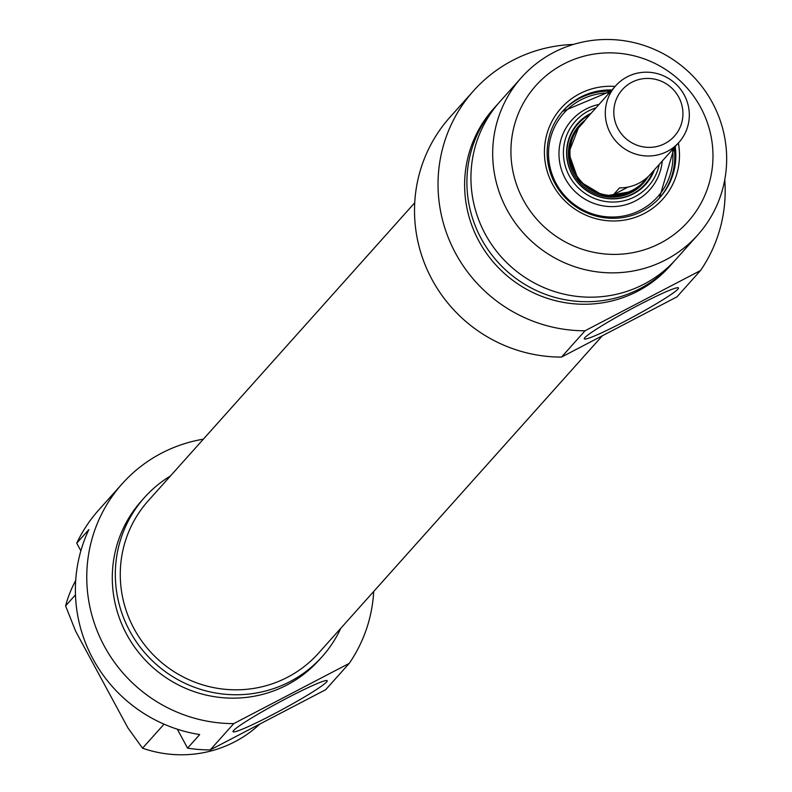 <?xml version="1.0" encoding="UTF-8"?>
<svg xmlns="http://www.w3.org/2000/svg" width="792" height="792" viewBox="0 0 792 792"><rect width="100%" height="100%" fill="white"/><g stroke="black" fill="none" stroke-linecap="round" stroke-linejoin="round"><path stroke-width="1.19" d="M80.863 550.816L76.725 543.173L88.872 529.591A145.035 141.738 41.8 0 0 199.693 734.57L187.555 748.143L177.319 729.194M164.043 724.165L142.55 748.202L127.908 727.878L75.686 631.303L65.597 605.9L75.478 594.851M259.816 724.056A118.176 115.493 -138.2 0 1 142.55 748.202M187.555 748.143A145.035 141.738 41.8 0 0 210.236 749.915L233.759 723.611A145.035 141.738 -138.2 0 1 100.327 638.194A145.035 141.738 -138.2 0 1 122.225 483.734A145.035 141.738 -138.2 0 1 203.366 439.164M373.705 591.476A145.035 141.738 -138.2 0 1 349.223 663.389L325.71 689.683L210.236 749.915M122.225 483.734L98.713 510.028A145.035 141.738 41.8 0 0 76.725 543.173M326.631 681.962A53.529 3.92 151.6 0 0 326.938 680.576A53.529 3.92 151.6 0 0 278.249 702.781A53.529 3.92 151.6 0 0 233.016 731.362A53.529 3.92 151.6 0 0 275.527 713.127A53.529 3.92 151.6 0 0 326.631 681.962M349.223 663.389L233.759 723.611M65.597 605.9A118.176 115.493 -138.2 0 1 75.686 580.546M170.458 475.972A119.246 116.543 41.8 0 0 144.481 497.524A119.246 116.543 41.8 0 0 141.293 648.579A119.246 116.543 41.8 0 0 289.941 681.625A119.246 116.543 41.8 0 0 322.275 656.499A119.246 116.543 41.8 0 0 340.798 628.284M322.275 656.499L319.235 659.885A119.246 116.543 -138.2 0 1 286.902 685.021A119.246 116.543 -138.2 0 1 138.263 651.974A119.246 116.543 -138.2 0 1 141.451 500.92L144.481 497.524M414.721 202.792L148.203 500.851A114.256 111.662 41.8 0 0 134.095 628.789A114.256 111.662 41.8 0 0 318.542 653.162L602.346 335.778M648.341 176.428A42.976 41.996 -138.2 0 1 643.985 182.269A42.976 41.996 -138.2 0 1 574.616 173.101A42.976 41.996 -138.2 0 1 579.922 124.987A42.976 41.996 -138.2 0 1 585.238 120.008M618.027 128.73A34.917 34.125 -138.2 0 1 649.192 78.467A34.917 34.125 -138.2 0 1 677.883 131.522A34.917 34.125 -138.2 0 1 618.027 128.73M610.434 133.323A42.431 41.471 41.8 0 0 678.942 142.382A42.431 41.471 41.8 0 0 674.952 83.18A42.431 41.471 41.8 0 0 615.671 85.803A42.431 41.471 41.8 0 0 610.434 133.323M643.965 181.487A42.431 41.471 -138.2 0 1 643.589 181.912A42.431 41.471 -138.2 0 1 575.081 172.864A42.431 41.471 -138.2 0 1 580.318 125.344A42.431 41.471 -138.2 0 1 580.704 124.918M615.671 85.803L587.149 117.711A42.431 41.471 41.8 0 0 583.852 121.919L577.784 128.71A42.431 41.471 -138.2 0 1 581.081 124.492A42.431 41.471 -138.2 0 1 584.308 121.275M647.183 177.497A42.431 41.471 -138.2 0 1 644.341 181.071A42.431 41.471 -138.2 0 1 613.453 194.684L619.522 187.892A42.431 41.471 41.8 0 0 650.41 174.28L678.942 142.382M628.066 187.06L613.453 194.684M675.2 146.56A64.994 63.518 -138.2 0 1 659.944 197.465A64.994 63.518 -138.2 0 1 642.332 211.157A64.994 63.518 -138.2 0 1 561.31 193.149A64.994 63.518 -138.2 0 1 563.043 110.811A64.994 63.518 -138.2 0 1 611.929 89.991M610.899 91.149L562.518 111.415A64.994 63.518 -138.2 0 1 610.87 91.179M674.141 147.748A64.994 63.518 -138.2 0 1 659.409 198.05L674.16 147.718M615.117 86.427A68.221 66.667 41.8 0 0 546.143 167.251A68.221 66.667 41.8 0 0 644.312 213.474A68.221 66.667 41.8 0 0 678.378 143.005M660.36 243.164A102.059 99.742 -138.2 0 1 510.949 148.926A102.059 99.742 -138.2 0 1 664.547 68.805A102.059 99.742 -138.2 0 1 660.36 243.164M584.862 337.649A53.529 3.92 151.6 0 0 584.278 338.53A53.529 3.92 151.6 0 0 633.244 316.84A53.529 3.92 151.6 0 0 678.199 287.743A53.529 3.92 151.6 0 0 632.511 308.335A53.529 3.92 151.6 0 0 584.862 337.649M724.759 179.784A145.035 141.738 -138.2 0 1 700.494 270.547L585.021 330.779A145.035 141.738 -138.2 0 1 451.598 245.362A145.035 141.738 -138.2 0 1 473.487 90.892A145.035 141.738 -138.2 0 1 573.388 44.441M473.487 90.892L449.975 117.196A145.035 141.738 41.8 0 0 428.076 271.656A145.035 141.738 41.8 0 0 561.508 357.083L585.021 330.779M561.508 357.083L676.972 296.852L700.494 270.547M665.735 259.845A118.176 115.493 41.8 0 0 697.772 234.947A118.176 115.493 41.8 0 0 686.654 70.082A118.176 115.493 41.8 0 0 521.582 77.408A118.176 115.493 41.8 0 0 518.423 227.106A118.176 115.493 41.8 0 0 665.735 259.845M697.772 234.947L676.012 259.271A118.176 115.493 -138.2 0 1 643.975 284.17A118.176 115.493 -138.2 0 1 496.673 251.43A118.176 115.493 -138.2 0 1 499.831 101.732L521.582 77.408M673.962 261.508A118.176 115.493 -138.2 0 1 671.972 263.795A118.176 115.493 -138.2 0 1 639.936 288.694A118.176 115.493 -138.2 0 1 492.634 255.945A118.176 115.493 -138.2 0 1 495.792 106.257A118.176 115.493 -138.2 0 1 497.841 104.019M671.972 263.795L669.695 266.34A118.176 115.493 -138.2 0 1 637.659 291.238A118.176 115.493 -138.2 0 1 490.357 258.499A118.176 115.493 -138.2 0 1 493.515 108.801L495.792 106.257M659.241 164.409A48.876 47.767 -138.2 0 1 636.748 195.713A48.876 47.767 -138.2 0 1 567.963 173.24A48.876 47.767 -138.2 0 1 595.97 107.841M662.28 161.014A52.292 51.104 -138.2 0 1 637.431 199.822A52.292 51.104 -138.2 0 1 562.766 173.29A52.292 51.104 -138.2 0 1 599.009 104.435M654.41 169.805A45.659 44.619 -138.2 0 1 645.836 184.229A45.659 44.619 -138.2 0 1 635.105 192.951A45.659 44.619 -138.2 0 1 577.15 181.952A45.659 44.619 -138.2 0 1 577.764 123.364A45.659 44.619 -138.2 0 1 591.139 113.236M577.615 123.532A45.659 44.619 -138.2 0 1 590.842 113.573M654.113 170.141A45.659 44.619 -138.2 0 1 645.688 184.397M653.123 171.25A45.124 44.095 -138.2 0 1 634.531 192.822A45.124 44.095 -138.2 0 1 572.824 175.527A45.124 44.095 -138.2 0 1 589.862 114.672M646.331 179.388A43.105 42.134 -138.2 0 1 633.095 191.555A43.105 42.134 -138.2 0 1 576.804 179.14A43.105 42.134 -138.2 0 1 582.516 122.334M672.566 149.5A62.845 61.42 -138.2 0 1 642.817 208.88A62.845 61.42 -138.2 0 1 550.984 170.914A62.845 61.42 -138.2 0 1 609.305 92.931M581.081 124.492L580.318 125.344M644.341 181.071L643.589 181.912M633.154 191.298L604.187 196.119L578.566 180.863L568.686 152.896L579.269 125.72"/></g></svg>
